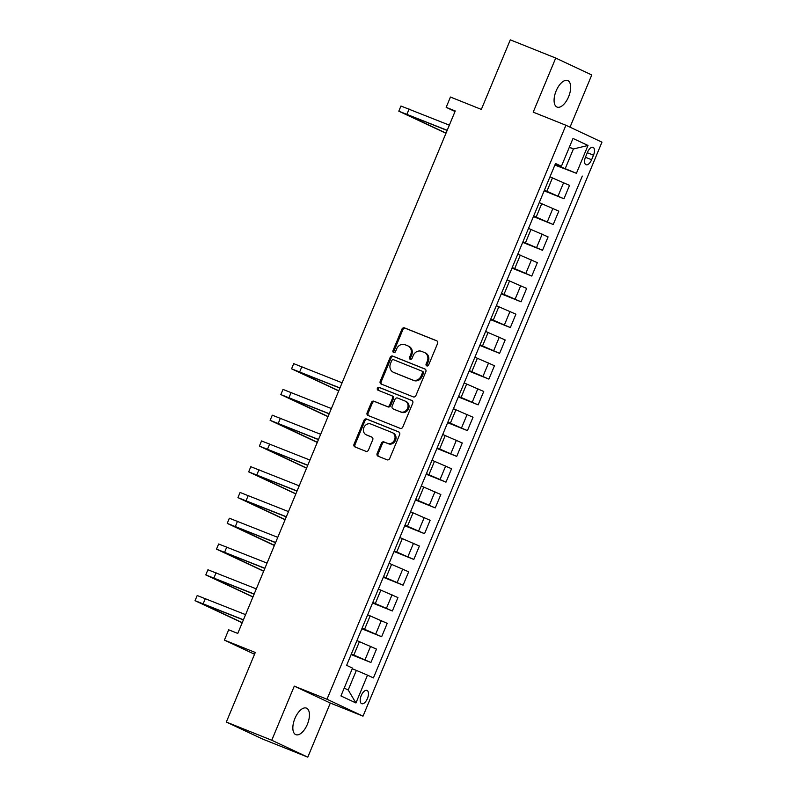 <?xml version="1.0" encoding="UTF-8"?>
<svg xmlns="http://www.w3.org/2000/svg" width="797" height="797" viewBox="0 0 797 797"><rect width="100%" height="100%" fill="white"/><g stroke="black" fill="none" stroke-linecap="round" stroke-linejoin="round"><path stroke-width="1.2" d="M426.793 365.903A1.534 1.345 -64.9 0 0 428.637 364.986L437.583 343.487A2.192 1.923 -64.9 0 0 436.636 340.747L404.527 327.886A2.192 1.923 -64.9 0 0 401.907 329.201L392.961 350.69A1.534 1.345 -64.9 0 0 395.451 351.696L396.617 348.907A7.014 6.147 -64.9 0 1 405.015 344.722L407.695 345.798A7.014 6.147 -64.9 0 1 407.974 345.918A7.014 6.147 -64.9 0 1 410.704 354.555L409.548 357.335A1.534 1.345 -64.9 0 0 412.049 358.341L413.205 355.552A7.014 6.147 -64.9 0 1 421.603 351.367L424.283 352.443A7.014 6.147 -64.9 0 1 424.562 352.563A7.014 6.147 -64.9 0 1 427.292 361.2L426.136 363.98A1.534 1.345 -64.9 0 0 426.793 365.903M307.373 724.314A14.296 6.874 111.8 0 0 306.456 708.125A14.296 6.874 111.8 0 0 294.91 718.466A14.296 6.874 111.8 0 0 295.826 734.655A14.296 6.874 111.8 0 0 307.373 724.314M568.61 96.736A14.296 6.874 111.8 0 0 567.693 80.547A14.296 6.874 111.8 0 0 556.147 90.888A14.296 6.874 111.8 0 0 557.063 107.077A14.296 6.874 111.8 0 0 568.61 96.736M367.447 698.521A7.143 3.437 111.8 0 0 366.989 690.431A7.143 3.437 111.8 0 0 361.22 695.602A7.143 3.437 111.8 0 0 361.679 703.691A7.143 3.437 111.8 0 0 367.447 698.521M377.13 453.463A2.192 1.923 -64.9 0 0 378.077 456.193L387.083 459.809A2.192 1.923 -64.9 0 0 389.703 458.494L399.646 434.624A2.192 1.923 -64.9 0 0 398.699 431.884L366.6 419.023A2.192 1.923 -64.9 0 0 363.97 420.338L354.037 444.208A2.192 1.923 -64.9 0 0 354.974 446.938L365.853 451.301A2.192 1.923 -64.9 0 0 368.483 449.996L372.737 439.775A2.192 1.923 -64.9 0 0 371.791 437.035L366.401 434.873A5.868 5.141 -64.9 0 1 366.162 434.773A5.868 5.141 -64.9 0 1 363.94 427.421A5.868 5.141 -64.9 0 1 370.904 424.054L392.034 432.522A5.868 5.141 -64.9 0 1 392.273 432.622A5.868 5.141 -64.9 0 1 394.495 439.984A5.868 5.141 -64.9 0 1 387.531 443.341L384.015 441.937A2.192 1.923 -64.9 0 0 381.384 443.242L377.13 453.463L378.107 453.911A2.192 1.923 -64.9 0 0 378.645 456.432M570.024 127.181L591.763 74.958L555.728 58.051L510.299 39.85L481.338 109.408L450.454 97.035L446.161 107.336L455.246 110.972L237.765 633.436L228.679 629.799L224.395 640.101L254.542 654.257M271.757 740.244L307.791 757.15L330.317 703.054L294.282 686.137L271.757 740.244L226.328 722.042L255.279 652.484L224.395 640.101M294.282 686.137L326.989 699.238L565.92 125.259L601.954 142.165L363.024 716.154L326.989 699.238M555.728 58.051L533.203 112.148L565.92 125.259M413.274 396.886A2.192 1.923 -64.9 0 0 415.895 395.581L425.837 371.711A2.192 1.923 -64.9 0 0 424.891 368.971L392.782 356.11A2.192 1.923 -64.9 0 0 390.161 357.415L380.219 381.285A2.192 1.923 -64.9 0 0 381.165 384.024L413.274 396.886M412.736 403.172L402.804 427.043A2.192 1.923 -64.9 0 1 400.174 428.348L368.065 415.486A2.192 1.923 -64.9 0 1 367.128 412.746L371.382 402.535A2.192 1.923 -64.9 0 1 374.002 401.22L387.023 406.44A2.192 1.923 -64.9 0 0 389.653 405.135L392.473 398.351A2.192 1.923 -64.9 0 0 391.536 395.621L377.977 390.181A1.534 1.345 -64.9 0 1 379.153 387.352L411.8 400.433A2.192 1.923 -64.9 0 1 412.736 403.172M307.791 757.15L262.362 738.949L226.328 722.042M587.459 152.366L585.576 156.899A6.924 3.327 111.8 0 0 586.014 164.74A6.924 3.327 111.8 0 0 591.613 159.739L593.496 155.206A6.924 3.327 111.8 0 0 593.058 147.355A6.924 3.327 111.8 0 0 587.459 152.366M555.29 164.072L561.417 166.264L555.529 163.495L346.625 665.346L352.523 668.115L340.937 695.93L355.94 702.974L348.199 689.993L356.359 670.407L352.244 668.763M561.417 166.264L573.003 138.439L587.997 145.472L576.42 173.298L555.111 164.501M554.871 165.069L576.42 173.298M582.308 176.067L373.414 677.918L367.517 675.149L355.94 702.974M330.317 703.054L363.024 716.154M446.161 107.336L455.027 111.5M569.297 147.335L573.402 148.979L569.397 147.096M565.252 168.556L573.402 148.979L587.997 145.472M351.118 654.556L370.924 662.496L351.357 653.978M370.924 662.496L376.503 649.097L356.936 640.589M361.848 628.793L381.653 636.733L362.087 628.215M381.653 636.733L387.222 623.334L367.656 614.826M372.568 603.03L392.373 610.97L372.807 602.452M392.373 610.97L397.952 597.571L378.386 589.063M383.287 577.267L403.093 585.207L383.526 576.689M403.093 585.207L408.672 571.808L389.105 563.3M394.017 551.504L413.822 559.444L394.256 550.936M413.822 559.444L419.401 546.045L399.835 537.537M404.737 525.741L424.542 533.681L404.976 525.173M424.542 533.681L430.121 520.282L410.555 511.774M415.466 499.978L435.272 507.918L415.705 499.41M435.272 507.918L440.841 494.519L421.274 486.011M426.186 474.225L445.991 482.155L426.425 473.647M445.991 482.155L451.57 468.756L432.004 460.248M436.915 448.462L456.721 456.392L437.154 447.884M456.721 456.392L462.29 442.993L442.724 434.485M447.635 422.699L467.44 430.629L447.874 422.121M467.44 430.629L473.019 417.229L453.453 408.722M458.355 396.936L478.16 404.866L458.594 396.358M478.16 404.866L483.739 391.476L464.173 382.958M469.084 371.173L488.89 379.103L469.323 370.595M488.89 379.103L494.469 365.713L474.902 357.195M479.804 345.41L499.609 353.34L480.043 344.832M499.609 353.34L505.188 339.95L485.622 331.432M490.534 319.647L510.339 327.577L490.773 319.069M510.339 327.577L515.908 314.187L496.342 305.669M501.253 293.884L521.059 301.814L501.492 293.306M521.059 301.814L526.638 288.424L507.071 279.906M511.973 268.121L531.778 276.061L512.222 267.543M531.778 276.061L537.357 262.661L517.791 254.153M522.702 242.358L542.508 250.298L522.942 241.78M542.508 250.298L548.087 236.898L528.521 228.39M533.422 216.595L553.228 224.535L533.661 216.017M553.228 224.535L558.807 211.135L539.24 202.627M544.152 190.832L563.957 198.772L544.391 190.254M563.957 198.772L569.526 185.372L549.97 176.864M344.194 688.11L348.199 689.993M356.359 670.407L367.517 675.149M427.272 365.982A1.534 1.345 -64.9 0 1 427.112 364.438L428.268 361.659A7.014 6.147 -64.9 0 0 425.538 353.021L424.562 352.563M407.974 345.918L408.951 346.376A7.014 6.147 -64.9 0 1 411.68 355.014L410.525 357.793A1.534 1.345 -64.9 0 0 410.684 359.337M437.035 340.977L405.504 328.344A2.192 1.923 -64.9 0 0 402.883 329.649L393.937 351.148A1.534 1.345 -64.9 0 0 394.097 352.692M425.289 369.2L393.758 356.568A2.192 1.923 -64.9 0 0 391.128 357.873L381.195 381.743A2.192 1.923 -64.9 0 0 381.743 384.254M422.41 372.936A1.534 1.345 -64.9 0 0 421.752 371.023L393.569 359.726A1.534 1.345 -64.9 0 0 391.725 360.642L390.51 363.581A7.014 6.147 -64.9 0 0 393.24 372.209A7.014 6.147 -64.9 0 0 393.519 372.338L412.786 380.059A7.014 6.147 -64.9 0 0 421.185 375.865L422.41 372.936L423.386 373.394A1.534 1.345 -64.9 0 0 422.719 371.472L421.872 371.073M393.937 372.528A7.014 6.147 -64.9 0 0 394.206 372.667A7.014 6.147 -64.9 0 0 394.495 372.797L393.519 372.338M423.386 373.394L422.161 376.323A7.014 6.147 -64.9 0 1 413.763 380.508L394.495 372.797M391.706 395.701L392.503 396.069A2.192 1.923 -64.9 0 1 393.449 398.809L390.63 405.583A2.192 1.923 -64.9 0 1 388 406.898L374.979 401.678A2.192 1.923 -64.9 0 0 372.358 402.983L368.104 413.205A2.192 1.923 -64.9 0 0 368.642 415.715M412.198 400.652L380.129 387.81A1.534 1.345 -64.9 0 0 378.625 390.44M400.542 411.85A5.868 5.141 -64.9 0 0 407.506 408.492A5.868 5.141 -64.9 0 0 405.284 401.13A5.868 5.141 -64.9 0 0 405.045 401.03L397.593 398.042A2.192 1.923 -64.9 0 0 394.973 399.357L392.154 406.131A2.192 1.923 -64.9 0 0 393.09 408.871L401.509 412.308A5.868 5.141 -64.9 0 0 408.482 408.951A5.868 5.141 -64.9 0 0 406.251 401.588A5.868 5.141 -64.9 0 0 406.022 401.489M393.887 409.24A2.192 1.923 -64.9 0 0 394.067 409.329L393.09 408.871M401.509 412.308L394.067 409.329M393.011 432.98A5.868 5.141 -64.9 0 1 393.25 433.08A5.868 5.141 -64.9 0 1 395.471 440.442A5.868 5.141 -64.9 0 1 388.508 443.799L384.981 442.395A2.192 1.923 -64.9 0 0 382.361 443.7L378.107 453.911M366.899 435.112A5.868 5.141 -64.9 0 0 367.128 435.232A5.868 5.141 -64.9 0 0 367.367 435.331L366.401 434.873M372.189 437.264L367.367 435.331M399.098 432.113L367.566 419.481A2.192 1.923 -64.9 0 0 364.946 420.786L355.004 444.666A2.192 1.923 -64.9 0 0 355.552 447.177M445.961 133.288L398.799 111.181L400.951 106.031L449.339 125.159M398.799 111.181L447.197 130.31M447.137 130.459L403.959 113.333L446.021 133.149M338.715 390.919L291.563 368.812L293.714 363.651L342.102 382.789M291.563 368.812L339.96 387.94M339.901 388.079L296.723 370.954L338.775 390.769M327.995 416.682L280.843 394.575L282.985 389.414L331.383 408.542M280.843 394.575L329.231 413.703M329.171 413.842L285.993 396.717L328.055 416.532M317.276 442.435L270.113 420.328L272.265 415.177L320.653 434.305M270.113 420.328L318.511 439.466M318.451 439.605L275.274 422.48L317.336 442.295M306.546 468.198L259.394 446.091L261.536 440.94L309.933 460.068M259.394 446.091L307.791 465.229M307.732 465.368L264.544 448.243L306.606 468.058M295.826 493.961L248.674 471.854L250.816 466.703L299.204 485.831M248.674 471.854L297.062 490.982M297.002 491.131L253.825 474.006L295.886 493.821M285.097 519.724L237.944 497.617L240.086 492.466L288.484 511.594M237.944 497.617L286.342 516.745M286.282 516.894L243.095 499.769L285.157 519.584M274.377 545.487L227.225 523.38L229.367 518.229L277.764 537.357M227.225 523.38L275.613 542.508M275.553 542.657L232.375 525.532L274.437 545.347M263.658 571.25L216.495 549.143L218.647 543.992L267.035 563.12M216.495 549.143L264.893 568.271M264.833 568.42L221.656 551.295L263.717 571.11M252.928 597.013L205.775 574.906L207.917 569.755L256.315 588.883M205.775 574.906L254.173 594.034M254.113 594.183L210.926 577.048L252.988 596.873M242.208 622.776L195.046 600.669L197.198 595.518L245.586 614.646M195.046 600.669L243.444 619.797M243.384 619.936L200.206 602.811L242.268 622.636M353.868 654.985L359.447 641.585M364.598 629.222L370.167 615.832M375.317 603.459L380.896 590.069M386.037 577.695L391.616 564.306M396.767 551.932L402.346 538.543M407.486 526.169L413.065 512.78M418.216 500.416L423.785 487.017M428.935 474.653L434.514 461.254M439.655 448.89L445.234 435.491M450.385 423.127L455.964 409.728M461.104 397.364L466.683 383.965M471.834 371.601L477.403 358.202M482.554 345.838L488.133 332.439M493.283 320.075L498.852 306.676M504.003 294.312L509.582 280.913M514.723 268.549L520.302 255.15M525.452 242.786L531.031 229.397M536.172 217.023L541.751 203.633M546.901 191.26L552.47 177.87M558.059 196.002L563.638 182.613M547.34 221.765L552.919 208.366M536.61 247.528L542.189 234.129M525.89 273.291L531.469 259.892M515.171 299.054L520.74 285.655M504.441 324.817L510.02 311.418M493.722 350.58L499.301 337.181M482.992 376.343L488.571 362.944M472.272 402.106L477.851 388.707M461.553 427.869L467.122 414.47M450.823 453.632L456.402 440.233M440.103 479.386L445.672 465.996M429.374 505.149L434.953 491.759M418.654 530.912L424.233 517.522M407.925 556.675L413.504 543.285M397.205 582.438L402.784 569.048M386.485 608.201L392.054 594.801M375.756 633.964L381.335 620.564M365.036 659.727L370.605 646.327M587.309 152.725L593.496 155.206M585.426 157.258L591.613 159.739M428.268 361.659L427.292 361.2M410.525 357.793L409.548 357.335M411.68 355.014L410.704 354.555M393.937 351.148L392.961 350.69M402.883 329.649L401.907 329.201M405.504 328.344L404.527 327.886M427.112 364.438L426.136 363.98M381.195 381.743L380.219 381.285M391.128 357.873L390.161 357.415M393.758 356.568L392.782 356.11M413.763 380.508L412.786 380.059M422.161 376.323L421.185 375.865M368.104 413.205L367.128 412.746M372.358 402.983L371.382 402.535M374.979 401.678L374.002 401.22M388 406.898L387.023 406.44M390.63 405.583L389.653 405.135M393.449 398.809L392.473 398.351M380.129 387.81L379.153 387.352M382.361 443.7L381.384 443.242M384.981 442.395L384.015 441.937M388.508 443.799L387.531 443.341M355.004 444.666L354.037 444.208M364.946 420.786L363.97 420.338M367.566 419.481L366.6 419.023M409.11 109.04L406.958 114.19M301.864 366.66L299.722 371.82M291.144 392.423L289.002 397.583M280.424 418.186L278.273 423.337M269.695 443.949L267.553 449.1M258.975 469.712L256.823 474.863M248.246 495.475L246.104 500.626M237.526 521.238L235.384 526.389M226.796 547.001L224.654 552.152M216.077 572.764L213.935 577.915M205.357 598.527L203.205 603.678M422.789 371.502L421.812 371.043M394.206 372.667L393.24 372.209M392.592 396.109L391.626 395.651M406.251 401.588L405.284 401.13M393.977 409.289L393.001 408.831M393.25 433.08L392.273 432.622M367.128 435.232L366.162 434.773"/></g></svg>
